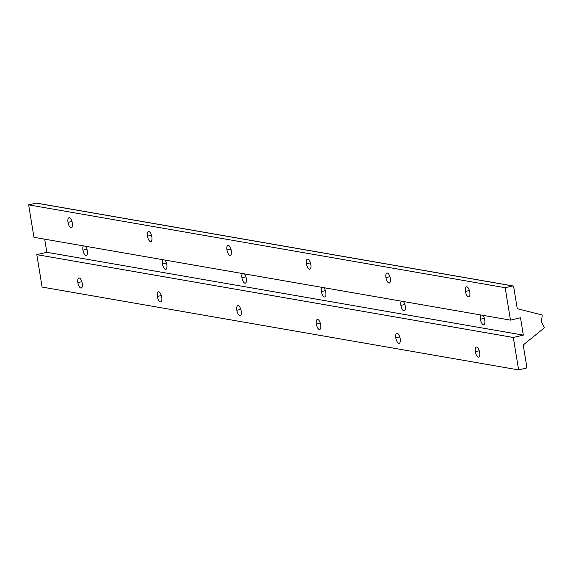 <?xml version="1.0" encoding="UTF-8"?>
<svg xmlns="http://www.w3.org/2000/svg" width="573" height="573" viewBox="0 0 573 573"><rect width="100%" height="100%" fill="white"/><g stroke="black" fill="none" stroke-linecap="round" stroke-linejoin="round"><path stroke-width="0.86" d="M86.931 249.205L82.956 250.143A5.15 2.07 -103.2 0 0 86.322 255.537A5.15 2.07 -103.2 0 0 87.332 250.902A5.15 2.07 -103.2 0 0 85.42 246.24A5.15 2.07 76.8 0 1 87.332 250.902A5.15 2.07 76.8 0 1 85.964 255.544A5.15 2.07 76.8 0 1 82.956 250.143L86.931 249.205M166.414 263.021L162.446 263.96A5.15 2.07 -103.2 0 0 165.812 269.353A5.15 2.07 -103.2 0 0 166.815 264.719A5.15 2.07 -103.2 0 0 164.909 260.056A5.15 2.07 76.8 0 1 166.815 264.719A5.15 2.07 76.8 0 1 165.454 269.36A5.15 2.07 76.8 0 1 162.446 263.96L166.414 263.021M245.903 276.845L241.928 277.776A5.15 2.07 -103.2 0 0 245.294 283.169A5.15 2.07 -103.2 0 0 246.297 278.535A5.15 2.07 -103.2 0 0 244.392 273.873A5.15 2.07 76.8 0 1 246.297 278.535A5.15 2.07 76.8 0 1 244.936 283.184A5.15 2.07 76.8 0 1 241.928 277.776L245.903 276.845M325.385 290.661L321.417 291.593A5.15 2.07 -103.2 0 0 324.776 296.993A5.15 2.07 -103.2 0 0 325.786 292.352A5.15 2.07 -103.2 0 0 323.881 287.696A5.15 2.07 76.8 0 1 325.786 292.352A5.15 2.07 76.8 0 1 324.425 297A5.15 2.07 76.8 0 1 321.417 291.593L325.385 290.661M404.875 304.478L400.899 305.409A5.15 2.07 -103.2 0 0 404.266 310.81A5.15 2.07 -103.2 0 0 405.269 306.175A5.15 2.07 -103.2 0 0 403.363 301.513A5.15 2.07 76.8 0 1 405.269 306.175A5.15 2.07 76.8 0 1 403.908 310.817A5.15 2.07 76.8 0 1 400.899 305.409L404.875 304.478M484.357 318.294L480.382 319.233A5.15 2.07 -103.2 0 0 483.748 324.626A5.15 2.07 -103.2 0 0 484.758 319.992A5.15 2.07 -103.2 0 0 482.846 315.329A5.15 2.07 76.8 0 1 484.758 319.992A5.15 2.07 76.8 0 1 483.39 324.633A5.15 2.07 76.8 0 1 480.382 319.233L484.357 318.294M71.976 221.422L68.001 222.36A5.15 2.07 -103.2 0 0 71.367 227.753A5.15 2.07 -103.2 0 0 72.37 223.119A5.15 2.07 -103.2 0 0 69.011 217.726A5.15 2.07 -103.2 0 0 68.001 222.36L71.976 221.422M479.272 350.791L475.296 351.729A5.15 2.07 -103.2 0 0 478.663 357.122A5.15 2.07 -103.2 0 0 479.673 352.488A5.15 2.07 -103.2 0 0 476.306 347.095A5.15 2.07 -103.2 0 0 475.296 351.729L479.272 350.791M399.789 336.974L395.814 337.912A5.15 2.07 -103.2 0 0 399.18 343.306A5.15 2.07 -103.2 0 0 400.183 338.672A5.15 2.07 -103.2 0 0 396.817 333.278A5.15 2.07 -103.2 0 0 395.814 337.912L399.789 336.974M320.3 323.158L316.332 324.096A5.15 2.07 -103.2 0 0 319.698 329.489A5.15 2.07 -103.2 0 0 320.701 324.855A5.15 2.07 -103.2 0 0 317.335 319.455A5.15 2.07 -103.2 0 0 316.332 324.096L320.3 323.158M240.818 309.341L236.842 310.28A5.15 2.07 -103.2 0 0 240.209 315.673A5.15 2.07 -103.2 0 0 241.219 311.039A5.15 2.07 -103.2 0 0 237.852 305.638A5.15 2.07 -103.2 0 0 236.842 310.28L240.818 309.341M161.328 295.525L157.36 296.456A5.15 2.07 -103.2 0 0 160.727 301.856A5.15 2.07 -103.2 0 0 161.729 297.215A5.15 2.07 -103.2 0 0 158.363 291.822A5.15 2.07 -103.2 0 0 157.36 296.456L161.328 295.525M81.846 281.708L77.871 282.639A5.15 2.07 -103.2 0 0 81.237 288.04A5.15 2.07 -103.2 0 0 82.247 283.399A5.15 2.07 -103.2 0 0 78.881 278.005A5.15 2.07 -103.2 0 0 77.871 282.639L81.846 281.708M469.402 290.511L465.426 291.449A5.15 2.07 -103.2 0 0 468.793 296.843A5.15 2.07 -103.2 0 0 469.803 292.209A5.15 2.07 -103.2 0 0 466.436 286.808A5.15 2.07 -103.2 0 0 465.426 291.449L469.402 290.511M389.912 276.695L385.944 277.626A5.15 2.07 -103.2 0 0 389.311 283.026A5.15 2.07 -103.2 0 0 390.313 278.385A5.15 2.07 -103.2 0 0 386.947 272.992A5.15 2.07 -103.2 0 0 385.944 277.626L389.912 276.695M310.43 262.878L306.455 263.809A5.15 2.07 -103.2 0 0 309.821 269.21A5.15 2.07 -103.2 0 0 310.831 264.568A5.15 2.07 -103.2 0 0 307.465 259.175A5.15 2.07 -103.2 0 0 306.455 263.809L310.43 262.878M230.948 249.062L226.972 249.993A5.15 2.07 -103.2 0 0 230.339 255.386A5.15 2.07 -103.2 0 0 231.342 250.752A5.15 2.07 -103.2 0 0 227.975 245.359A5.15 2.07 -103.2 0 0 226.972 249.993L230.948 249.062M151.458 235.238L147.49 236.176A5.15 2.07 -103.2 0 0 150.849 241.57A5.15 2.07 -103.2 0 0 151.859 236.936A5.15 2.07 -103.2 0 0 148.493 231.542A5.15 2.07 -103.2 0 0 147.49 236.176L151.458 235.238M480.833 314.978A5.15 2.07 -103.2 0 0 480.382 319.233A5.15 2.07 76.8 0 1 480.833 314.978M542.259 315.021L541.464 321.847L544.35 327.813L523.658 344.638A0.938 0.845 99.9 0 0 523.314 345.576L526.823 367.028A0.938 0.845 -80.1 0 1 526.143 368.138L518.622 369.907L42.108 287.073L518.622 369.907L513.315 337.483L36.801 254.648L42.108 287.073L36.801 254.648L513.315 337.483L523.335 335.126L46.821 252.292L36.801 254.648L46.821 252.292L523.335 335.126L520.492 317.771L510.471 320.128L33.957 237.294L510.471 320.128L505.164 287.703L512.677 285.934L36.163 203.1L28.65 204.869L505.164 287.703L28.65 204.869L33.957 237.294L28.65 204.869L36.163 203.1L512.677 285.934A0.938 0.845 -80.1 0 1 513.666 286.65L517.175 308.109A0.938 0.845 99.9 0 0 517.791 308.818L542.259 315.021L517.791 308.818A0.938 0.845 -80.1 0 1 517.175 308.109L513.666 286.65A0.938 0.845 99.9 0 0 512.677 285.934L505.164 287.703L510.471 320.128L520.492 317.771L523.335 335.126L513.315 337.483L518.622 369.907L526.143 368.138A0.938 0.845 99.9 0 0 526.823 367.028L523.314 345.576A0.938 0.845 -80.1 0 1 523.658 344.638L544.35 327.813L541.464 321.847L542.259 315.021M401.344 301.162A5.15 2.07 -103.2 0 0 400.899 305.409A5.15 2.07 76.8 0 1 401.344 301.162M321.861 287.345A5.15 2.07 -103.2 0 0 321.417 291.593A5.15 2.07 76.8 0 1 321.861 287.345M242.379 273.522A5.15 2.07 -103.2 0 0 241.928 277.776A5.15 2.07 76.8 0 1 242.379 273.522M162.89 259.705A5.15 2.07 -103.2 0 0 162.446 263.96A5.15 2.07 76.8 0 1 162.89 259.705M83.407 245.889A5.15 2.07 -103.2 0 0 82.956 250.143A5.15 2.07 76.8 0 1 83.407 245.889M36.765 203.207A0.938 0.845 99.9 0 0 36.163 203.1A0.938 0.845 -80.1 0 1 36.765 203.207M82.247 283.399A5.15 2.07 76.8 0 1 80.879 288.047A5.15 2.07 76.8 0 1 77.871 282.639A5.15 2.07 76.8 0 1 79.239 277.998A5.15 2.07 76.8 0 1 82.247 283.399M161.729 297.215A5.15 2.07 76.8 0 1 160.368 301.864A5.15 2.07 76.8 0 1 157.36 296.456A5.15 2.07 76.8 0 1 158.721 291.815A5.15 2.07 76.8 0 1 161.729 297.215M241.219 311.039A5.15 2.07 76.8 0 1 239.851 315.68A5.15 2.07 76.8 0 1 236.842 310.28A5.15 2.07 76.8 0 1 238.21 305.631A5.15 2.07 76.8 0 1 241.219 311.039M320.701 324.855A5.15 2.07 76.8 0 1 319.34 329.496A5.15 2.07 76.8 0 1 316.332 324.096A5.15 2.07 76.8 0 1 317.693 319.448A5.15 2.07 76.8 0 1 320.701 324.855M400.183 338.672A5.15 2.07 76.8 0 1 398.822 343.313A5.15 2.07 76.8 0 1 395.814 337.912A5.15 2.07 76.8 0 1 397.175 333.264A5.15 2.07 76.8 0 1 400.183 338.672M479.673 352.488A5.15 2.07 76.8 0 1 478.305 357.129A5.15 2.07 76.8 0 1 475.296 351.729A5.15 2.07 76.8 0 1 476.664 347.088A5.15 2.07 76.8 0 1 479.673 352.488M44.673 239.156L46.821 252.292L44.673 239.156M151.859 236.936A5.15 2.07 76.8 0 1 150.498 241.577A5.15 2.07 76.8 0 1 147.49 236.176A5.15 2.07 76.8 0 1 148.851 231.535A5.15 2.07 76.8 0 1 151.859 236.936M231.342 250.752A5.15 2.07 76.8 0 1 229.981 255.4A5.15 2.07 76.8 0 1 226.972 249.993A5.15 2.07 76.8 0 1 228.333 245.351A5.15 2.07 76.8 0 1 231.342 250.752M310.831 264.568A5.15 2.07 76.8 0 1 309.463 269.217A5.15 2.07 76.8 0 1 306.455 263.809A5.15 2.07 76.8 0 1 307.823 259.168A5.15 2.07 76.8 0 1 310.831 264.568M390.313 278.385A5.15 2.07 76.8 0 1 388.952 283.033A5.15 2.07 76.8 0 1 385.944 277.626A5.15 2.07 76.8 0 1 387.305 272.984A5.15 2.07 76.8 0 1 390.313 278.385M469.803 292.209A5.15 2.07 76.8 0 1 468.435 296.85A5.15 2.07 76.8 0 1 465.426 291.449A5.15 2.07 76.8 0 1 466.794 286.801A5.15 2.07 76.8 0 1 469.803 292.209M72.37 223.119A5.15 2.07 76.8 0 1 71.009 227.76A5.15 2.07 76.8 0 1 68.001 222.36A5.15 2.07 76.8 0 1 69.362 217.719A5.15 2.07 76.8 0 1 72.37 223.119M512.993 285.927L36.479 203.093"/></g></svg>
